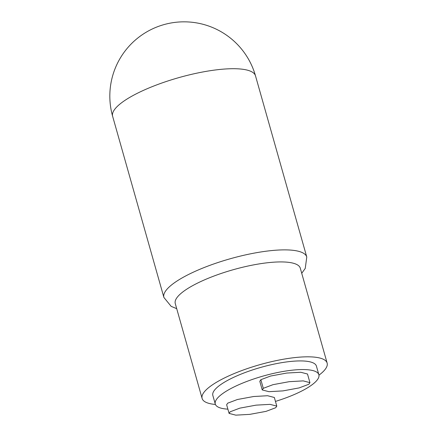 <?xml version="1.0" encoding="UTF-8"?>
<svg xmlns="http://www.w3.org/2000/svg" width="437" height="437" viewBox="0 0 437 437"><rect width="100%" height="100%" fill="white"/><g stroke="black" fill="none" stroke-linecap="round" stroke-linejoin="round"><path stroke-width="0.66" d="M318.955 375.17A64.966 16.781 164.2 0 0 327.138 363.076L300.285 268.181A64.966 16.781 164.2 0 0 270.929 262.402A64.966 16.781 164.2 0 0 184.583 290.643A64.966 16.781 164.2 0 0 175.264 303.557L202.118 398.457A64.966 16.781 164.2 0 0 215.419 404.465M327.138 363.076A64.966 16.781 164.2 0 0 324.412 359.842A64.966 16.781 164.2 0 0 272.519 361.437A64.966 16.781 164.2 0 0 211.437 385.538A64.966 16.781 164.2 0 0 202.118 398.457M227.879 409.141A53.827 13.902 -15.8 0 1 215.277 404.05L212.835 395.425A53.827 13.902 -15.8 0 1 220.554 384.724A53.827 13.902 -15.8 0 1 277.085 363.502A53.827 13.902 -15.8 0 1 316.421 366.113L318.863 374.738A53.827 13.902 -15.8 0 1 311.144 385.439A53.827 13.902 -15.8 0 1 275.457 401.412M215.277 404.05A53.827 13.902 -15.8 0 1 222.996 393.349A53.827 13.902 -15.8 0 1 279.527 372.133A53.827 13.902 -15.8 0 1 318.863 374.738M309.937 382.643L307.495 374.012L300.776 372.264L286.787 373.051L270.569 376.038L260.851 379.704L259.797 381.304L262.238 389.93L268.957 391.683L282.941 390.897L299.165 387.903L308.883 384.238L309.937 382.643L303.218 380.889L289.228 381.676L273.005 384.669L263.293 388.329L262.238 389.93M276.785 406.11L274.343 397.484L267.624 395.731L253.635 396.517L237.411 399.511L227.699 403.176L226.645 404.771L229.086 413.402L235.805 415.15L249.789 414.363L266.013 411.375L275.731 407.71L276.785 406.11L270.066 404.362L256.077 405.143L239.853 408.136L230.141 411.801L229.086 413.402M255.508 75.863A74.246 74.246 0 0 0 141.173 35.479A74.246 74.246 0 0 0 112.631 116.291A74.246 19.179 -15.8 0 1 123.278 101.531A74.246 19.179 -15.8 0 1 201.249 72.269A74.246 19.179 -15.8 0 1 255.508 75.863L306.774 257.027A74.246 19.179 164.2 0 0 273.223 250.423A74.246 19.179 164.2 0 0 174.543 282.701A74.246 19.179 164.2 0 0 163.897 297.46L171.162 306.359L176.712 308.669M260.851 379.704L263.293 388.329M306.774 257.027L305.244 268.416L301.732 273.289M112.631 116.291L163.897 297.46"/></g></svg>
